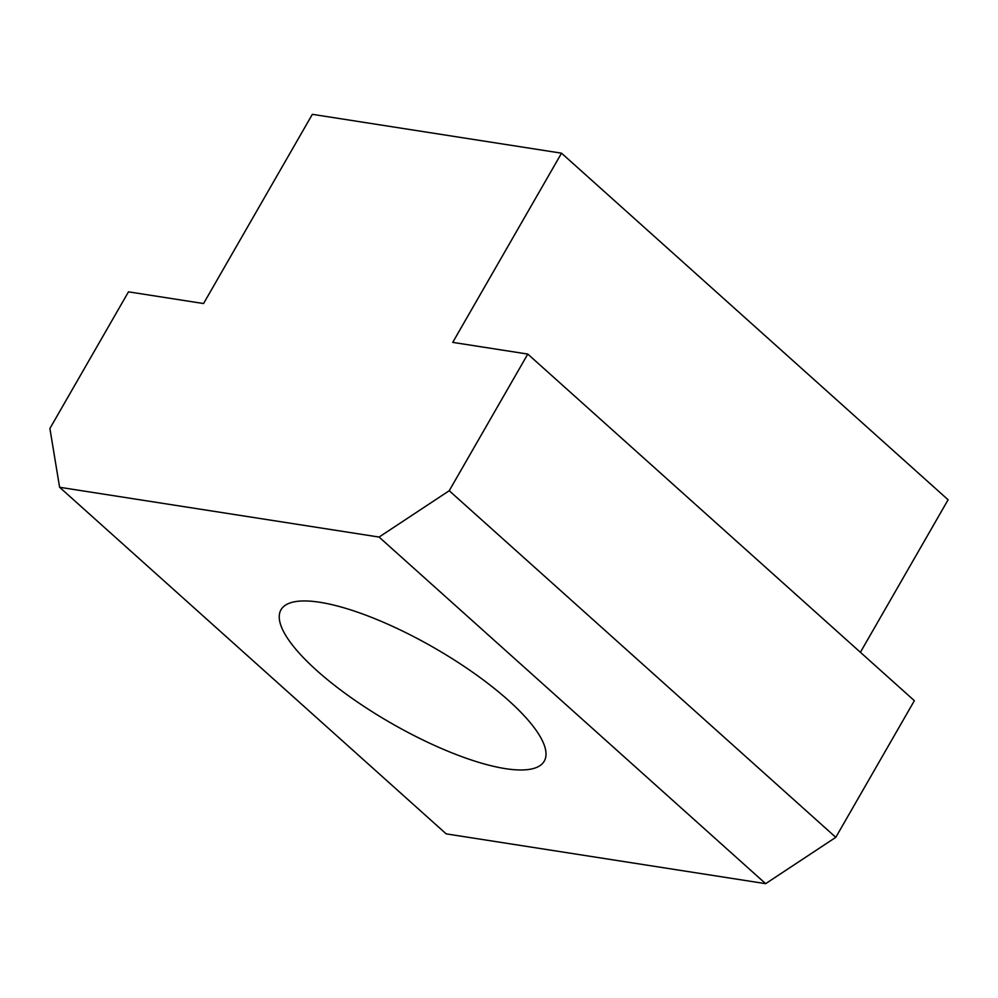<?xml version="1.0" encoding="UTF-8"?>
<svg xmlns="http://www.w3.org/2000/svg" width="998" height="998" viewBox="0 0 998 998"><rect width="100%" height="100%" fill="white"/><g stroke="black" fill="none" stroke-linecap="round" stroke-linejoin="round"><path stroke-width="1.5" d="M508.469 700.409A151.833 43.376 29.9 0 1 544.247 761.162A151.833 43.376 29.9 0 1 452.456 753.066A151.833 43.376 29.9 0 1 316.79 670.531A151.833 43.376 29.9 0 1 280.999 609.778A151.833 43.376 29.9 0 1 372.803 617.862A151.833 43.376 29.9 0 1 508.469 700.409M128.48 291.84L203.555 303.542L312.349 114.333L561.525 153.181L452.73 342.376L527.792 354.078L449.225 490.729L379.065 537.061L59.606 487.274L49.9 428.491L128.48 291.84M561.525 153.181L948.1 499.773L860.401 652.293M379.065 537.061L765.641 883.667L835.8 837.334L914.368 700.683L527.792 354.078M59.606 487.274L446.181 833.866L765.641 883.667M449.225 490.729L835.8 837.334"/></g></svg>
